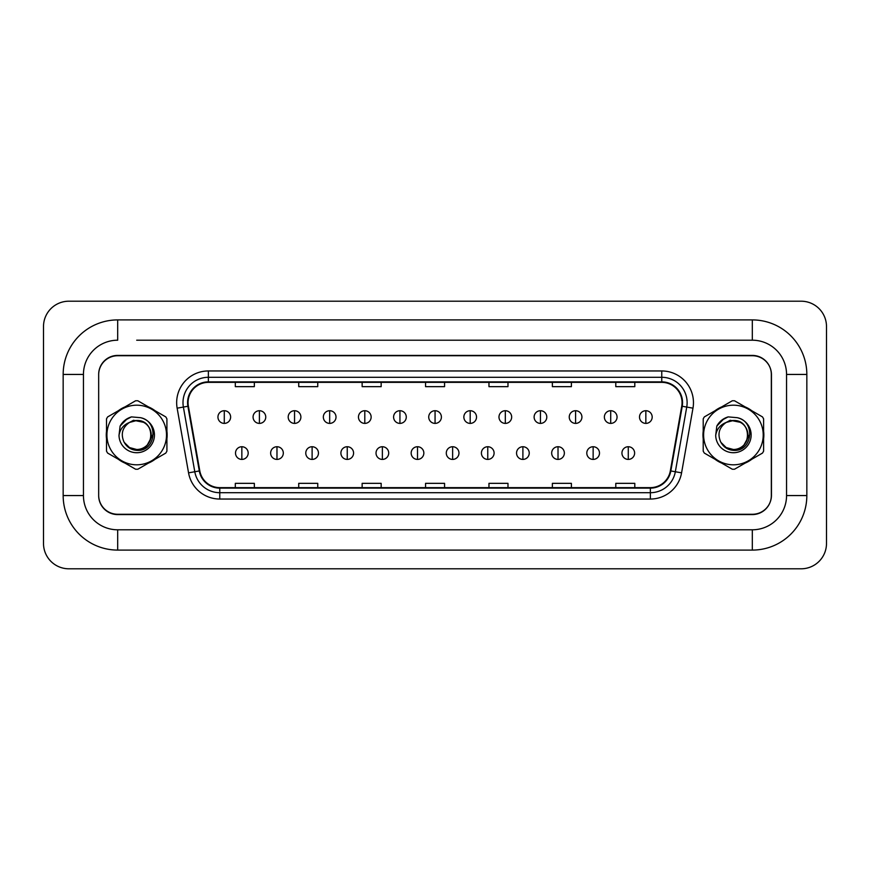 <?xml version="1.0" encoding="UTF-8"?>
<svg xmlns="http://www.w3.org/2000/svg" width="870" height="870" viewBox="0 0 870 870"><rect width="100%" height="100%" fill="white"/><g stroke="black" fill="none" stroke-linecap="round" stroke-linejoin="round"><path stroke-width="1.3" d="M106.281 435A30.439 30.439 0 0 0 106.51 438.795A30.439 30.439 0 0 1 106.51 431.205A30.439 30.439 0 0 0 106.281 435M118.331 459.251A30.439 30.439 0 0 0 124.899 463.057A30.439 30.439 0 0 1 118.331 459.251M148.531 463.057A30.439 30.439 0 0 0 155.099 459.251A30.439 30.439 0 0 1 148.531 463.057M166.909 438.795A30.439 30.439 0 0 0 166.909 431.205A30.439 30.439 0 0 1 166.909 438.795M702.971 435A30.439 30.439 0 0 0 703.21 438.795A30.439 30.439 0 0 1 703.21 431.205A30.439 30.439 0 0 0 702.971 435M715.02 459.251A30.439 30.439 0 0 0 721.6 463.057A30.439 30.439 0 0 1 715.02 459.251M745.22 463.057A30.439 30.439 0 0 0 751.8 459.251A30.439 30.439 0 0 1 745.22 463.057M763.61 438.795A30.439 30.439 0 0 0 763.61 431.205A30.439 30.439 0 0 1 763.61 438.795M188.072 402.658A20.293 20.293 0 0 1 208.365 382.365L661.755 382.365A20.293 20.293 0 0 1 681.743 406.181L670.335 470.866A20.293 20.293 0 0 1 650.358 487.635L219.773 487.635A20.293 20.293 0 0 1 199.795 470.866L188.388 406.181A20.293 20.293 0 0 1 188.072 402.658M187.572 402.658A20.804 20.804 0 0 0 187.887 406.268L199.295 470.953A20.804 20.804 0 0 0 219.773 488.135L650.358 488.135A20.804 20.804 0 0 0 670.835 470.953L682.243 406.268A20.804 20.804 0 0 0 661.755 381.865L208.365 381.865A20.804 20.804 0 0 0 187.572 402.658M177.143 408.171A31.701 31.701 0 0 1 208.365 370.957L661.755 370.957A31.701 31.701 0 0 1 692.977 408.171L681.58 472.845A31.701 31.701 0 0 1 650.358 499.043L219.773 499.043A31.701 31.701 0 0 1 188.551 472.845L177.143 408.171L183.385 407.062A25.36 25.36 0 0 1 208.365 377.297L661.755 377.297A25.36 25.36 0 0 1 686.734 407.062L675.337 471.747A25.36 25.36 0 0 1 650.358 492.703L219.773 492.703A25.36 25.36 0 0 1 194.793 471.747L183.385 407.062A25.36 25.36 0 0 1 183.004 402.658M155.099 410.749A30.439 30.439 0 0 0 148.531 406.942A30.439 30.439 0 0 1 155.099 410.749M124.899 406.942A30.439 30.439 0 0 0 118.331 410.749A30.439 30.439 0 0 1 124.899 406.942M751.8 410.749A30.439 30.439 0 0 0 745.22 406.942A30.439 30.439 0 0 1 751.8 410.749M721.6 406.942A30.439 30.439 0 0 0 715.02 410.749A30.439 30.439 0 0 1 721.6 406.942M771.462 374.763A19.02 19.02 0 0 0 752.441 355.732L117.689 355.732A19.02 19.02 0 0 0 98.669 374.763L98.669 495.237A19.02 19.02 0 0 0 117.689 514.268L752.441 514.268A19.02 19.02 0 0 0 771.462 495.237L771.462 374.763M670.835 470.953L675.337 471.747L686.734 407.062L692.977 408.171M425.55 382.365L425.55 386.661L444.57 386.661L444.57 382.365M362.137 382.365L362.137 386.661L381.169 386.661L381.169 382.365M298.725 382.365L298.725 386.661L317.757 386.661L317.757 382.365M235.313 382.365L235.313 386.661L254.344 386.661L254.344 382.365M488.962 382.365L488.962 386.661L507.982 386.661L507.982 382.365M552.374 382.365L552.374 386.661L571.394 386.661L571.394 382.365M615.786 382.365L615.786 386.661L634.806 386.661L634.806 382.365M444.57 487.635L444.57 483.339L425.55 483.339L425.55 487.635M381.169 487.635L381.169 483.339L362.137 483.339L362.137 487.635M317.757 487.635L317.757 483.339L298.725 483.339L298.725 487.635M254.344 487.635L254.344 483.339L235.313 483.339L235.313 487.635M507.982 487.635L507.982 483.339L488.962 483.339L488.962 487.635M571.394 487.635L571.394 483.339L552.374 483.339L552.374 487.635M634.806 487.635L634.806 483.339L615.786 483.339L615.786 487.635M136.71 340.203L752.311 340.203L136.71 340.203M806.838 374.437L786.556 374.437L786.556 495.563L786.556 374.437A34.245 34.245 0 0 0 752.311 340.203L752.311 319.91L117.689 319.91A54.538 54.538 0 0 0 63.162 374.437L63.162 495.563A54.538 54.538 0 0 0 117.689 550.09L752.311 550.09A54.538 54.538 0 0 0 806.838 495.563L806.838 374.437A54.538 54.538 0 0 0 752.311 319.91M752.311 550.09L752.311 529.797L117.689 529.797L752.311 529.797A34.245 34.245 0 0 0 786.556 495.563L806.838 495.563M752.311 355.417L117.689 355.417A19.02 19.02 0 0 0 98.669 374.437L98.669 495.563A19.02 19.02 0 0 0 117.689 514.583L752.311 514.583A19.02 19.02 0 0 0 771.331 495.563L771.331 374.437A19.02 19.02 0 0 0 752.311 355.417M117.689 319.91L117.689 340.203A34.245 34.245 0 0 0 83.444 374.437L83.444 495.563A34.245 34.245 0 0 0 117.689 529.797L117.689 550.09M826.5 326.565A25.36 25.36 0 0 0 801.139 301.205L68.86 301.205A25.36 25.36 0 0 0 43.5 326.565L43.5 543.435A25.36 25.36 0 0 0 68.86 568.795L801.139 568.795A25.36 25.36 0 0 0 826.5 543.435L826.5 326.565M224.286 410.716A6.34 6.34 0 0 0 217.946 417.056A6.34 6.34 0 0 0 224.286 423.396A6.34 6.34 0 0 0 230.626 417.056A6.34 6.34 0 0 0 224.286 410.716L224.286 423.396A6.34 6.34 0 0 0 230.626 417.056A6.34 6.34 0 0 0 224.286 410.716M241.849 446.734A6.34 6.34 0 0 0 235.509 453.074A6.34 6.34 0 0 0 241.849 459.414A6.34 6.34 0 0 0 248.189 453.074A6.34 6.34 0 0 0 241.849 446.734L241.849 459.414A6.34 6.34 0 0 0 248.189 453.074A6.34 6.34 0 0 0 241.849 446.734M259.412 410.716A6.34 6.34 0 0 0 253.072 417.056A6.34 6.34 0 0 0 259.412 423.396A6.34 6.34 0 0 0 265.752 417.056A6.34 6.34 0 0 0 259.412 410.716L259.412 423.396A6.34 6.34 0 0 0 265.752 417.056A6.34 6.34 0 0 0 259.412 410.716M294.549 410.716A6.34 6.34 0 0 0 288.198 417.056A6.34 6.34 0 0 0 294.549 423.396A6.34 6.34 0 0 0 300.889 417.056A6.34 6.34 0 0 0 294.549 410.716L294.549 423.396A6.34 6.34 0 0 0 300.889 417.056A6.34 6.34 0 0 0 294.549 410.716M329.676 410.716A6.34 6.34 0 0 0 323.335 417.056A6.34 6.34 0 0 0 329.676 423.396A6.34 6.34 0 0 0 336.016 417.056A6.34 6.34 0 0 0 329.676 410.716L329.676 423.396A6.34 6.34 0 0 0 336.016 417.056A6.34 6.34 0 0 0 329.676 410.716M364.802 410.716A6.34 6.34 0 0 0 358.462 417.056A6.34 6.34 0 0 0 364.802 423.396A6.34 6.34 0 0 0 371.142 417.056A6.34 6.34 0 0 0 364.802 410.716L364.802 423.396A6.34 6.34 0 0 0 371.142 417.056A6.34 6.34 0 0 0 364.802 410.716M276.975 446.734A6.34 6.34 0 0 0 270.635 453.074A6.34 6.34 0 0 0 276.975 459.414A6.34 6.34 0 0 0 283.315 453.074A6.34 6.34 0 0 0 276.975 446.734L276.975 459.414A6.34 6.34 0 0 0 283.315 453.074A6.34 6.34 0 0 0 276.975 446.734M312.112 446.734A6.34 6.34 0 0 0 305.772 453.074A6.34 6.34 0 0 0 312.112 459.414A6.34 6.34 0 0 0 318.453 453.074A6.34 6.34 0 0 0 312.112 446.734L312.112 459.414A6.34 6.34 0 0 0 318.453 453.074A6.34 6.34 0 0 0 312.112 446.734M347.239 446.734A6.34 6.34 0 0 0 340.899 453.074A6.34 6.34 0 0 0 347.239 459.414A6.34 6.34 0 0 0 353.579 453.074A6.34 6.34 0 0 0 347.239 446.734L347.239 459.414A6.34 6.34 0 0 0 353.579 453.074A6.34 6.34 0 0 0 347.239 446.734M153.348 433.804L147.704 444.211M143.767 422.341L133.491 420.264L124.334 425.43M151.206 434.478A14.496 14.496 0 0 0 129.456 422.45C122.355 427.507 120.549 434.032 124.029 442.014L124.225 442.362A14.496 14.496 0 0 0 136.71 449.496C155.415 450.399 155.415 419.601 136.71 420.504L129.456 422.45L136.71 420.504C155.415 419.601 155.415 450.399 136.71 449.496A14.496 14.496 0 0 0 151.206 435C150.347 426.191 145.518 421.363 136.71 420.504C155.415 419.601 155.415 450.399 136.71 449.496C155.415 450.399 155.415 419.601 136.71 420.504C155.415 419.601 155.415 450.399 136.71 449.496C155.415 450.399 155.415 419.601 136.71 420.504C155.415 419.601 155.415 450.399 136.71 449.496L129.467 447.55L124.225 442.362L129.467 447.55L136.71 449.496L129.467 447.55L124.225 442.362L129.467 447.55L136.71 449.496L129.467 447.55L124.225 442.362L129.467 447.55L136.71 449.496L129.467 447.55L124.225 442.362C126.998 447.256 131.163 449.91 136.71 450.345C156.1 451.965 159.123 421.069 140.429 417.676L131.446 416.893C126.433 418.437 122.659 421.493 120.114 426.061L119.005 435.381A17.715 17.715 0 0 0 136.71 452.715A17.715 17.715 0 0 0 140.429 417.676M136.71 464.808A29.808 29.808 0 0 0 166.518 435A29.808 29.808 0 0 0 136.71 405.192A29.808 29.808 0 0 0 106.912 435A29.808 29.808 0 0 0 136.71 464.808M136.71 469.245A34.245 34.245 0 0 0 137.841 469.224L165.789 453.085A34.245 34.245 0 0 0 166.909 451.138L166.909 418.861A34.245 34.245 0 0 0 165.789 416.915L137.841 400.776A34.245 34.245 0 0 0 135.589 400.776L107.641 416.915A34.245 34.245 0 0 0 106.51 418.861L106.51 451.138A34.245 34.245 0 0 0 107.641 453.085L135.589 469.224A34.245 34.245 0 0 0 136.71 469.245M119.005 435.381C120.027 429.138 123.518 424.832 129.456 422.45M131.337 416.926L127.292 418.677L120.136 426.028L127.292 418.677L131.337 416.926L127.292 418.677L120.114 426.061L127.292 418.677L131.337 416.926L127.292 418.677L120.136 426.028L127.292 418.677L131.337 416.926L127.292 418.677L120.114 426.061L127.292 418.677L131.446 416.893L124.932 420.286M750.049 433.804L744.394 444.211M740.468 422.341L730.18 420.264L721.034 425.43M747.895 434.478A14.496 14.496 0 0 0 726.156 422.45C719.055 427.507 717.25 434.032 720.73 442.014L720.925 442.362A14.496 14.496 0 0 0 733.41 449.496C752.115 450.399 752.115 419.601 733.41 420.504L726.156 422.45L733.41 420.504C752.115 419.601 752.115 450.399 733.41 449.496A14.496 14.496 0 0 0 747.906 435C747.047 426.191 742.219 421.363 733.41 420.504C752.115 419.601 752.115 450.399 733.41 449.496C752.115 450.399 752.115 419.601 733.41 420.504C752.115 419.601 752.115 450.399 733.41 449.496C752.115 450.399 752.115 419.601 733.41 420.504C752.115 419.601 752.115 450.399 733.41 449.496L726.167 447.55L720.925 442.362L726.167 447.55L733.41 449.496L726.167 447.55L720.925 442.362L726.167 447.55L733.41 449.496L726.167 447.55L720.925 442.362L726.167 447.55L733.41 449.496L726.167 447.55L720.925 442.362C723.699 447.256 727.864 449.91 733.41 450.345C752.8 451.965 755.823 421.069 737.129 417.676L728.146 416.893C723.133 418.437 719.359 421.493 716.815 426.061L715.695 435.381A17.715 17.715 0 0 0 733.41 452.715A17.715 17.715 0 0 0 737.129 417.676M733.41 464.808A29.808 29.808 0 0 0 763.218 435A29.808 29.808 0 0 0 733.41 405.192A29.808 29.808 0 0 0 703.612 435A29.808 29.808 0 0 0 733.41 464.808M733.41 469.245A34.245 34.245 0 0 0 734.53 469.224L762.49 453.085A34.245 34.245 0 0 0 763.61 451.138L763.61 418.861A34.245 34.245 0 0 0 762.49 416.915L734.53 400.776A34.245 34.245 0 0 0 732.29 400.776L704.33 416.915A34.245 34.245 0 0 0 703.21 418.861L703.21 451.138A34.245 34.245 0 0 0 704.33 453.085L732.29 469.224A34.245 34.245 0 0 0 733.41 469.245M715.695 435.381C716.728 429.138 720.208 424.832 726.156 422.45M716.836 426.028L723.981 418.677L728.038 416.926L723.981 418.677L716.836 426.028L723.981 418.677L728.038 416.926L723.981 418.677L716.836 426.028L723.981 418.677L728.038 416.926L723.981 418.677L716.815 426.061L723.981 418.677L728.146 416.893L721.621 420.286M728.038 416.926L723.981 418.677L716.815 426.061M399.939 410.716A6.34 6.34 0 0 0 393.588 417.056A6.34 6.34 0 0 0 399.939 423.396A6.34 6.34 0 0 0 406.279 417.056A6.34 6.34 0 0 0 399.939 410.716L399.939 423.396A6.34 6.34 0 0 0 406.279 417.056A6.34 6.34 0 0 0 399.939 410.716M435.065 410.716A6.34 6.34 0 0 0 428.725 417.056A6.34 6.34 0 0 0 435.065 423.396A6.34 6.34 0 0 0 441.405 417.056A6.34 6.34 0 0 0 435.065 410.716L435.065 423.396A6.34 6.34 0 0 0 441.405 417.056A6.34 6.34 0 0 0 435.065 410.716M470.191 410.716A6.34 6.34 0 0 0 463.851 417.056A6.34 6.34 0 0 0 470.191 423.396A6.34 6.34 0 0 0 476.532 417.056A6.34 6.34 0 0 0 470.191 410.716L470.191 423.396A6.34 6.34 0 0 0 476.532 417.056A6.34 6.34 0 0 0 470.191 410.716M382.365 446.734A6.34 6.34 0 0 0 376.025 453.074A6.34 6.34 0 0 0 382.365 459.414A6.34 6.34 0 0 0 388.705 453.074A6.34 6.34 0 0 0 382.365 446.734L382.365 459.414A6.34 6.34 0 0 0 388.705 453.074A6.34 6.34 0 0 0 382.365 446.734M417.502 446.734A6.34 6.34 0 0 0 411.162 453.074A6.34 6.34 0 0 0 417.502 459.414A6.34 6.34 0 0 0 423.842 453.074A6.34 6.34 0 0 0 417.502 446.734L417.502 459.414A6.34 6.34 0 0 0 423.842 453.074A6.34 6.34 0 0 0 417.502 446.734M452.628 446.734A6.34 6.34 0 0 0 446.288 453.074A6.34 6.34 0 0 0 452.628 459.414A6.34 6.34 0 0 0 458.969 453.074A6.34 6.34 0 0 0 452.628 446.734L452.628 459.414A6.34 6.34 0 0 0 458.969 453.074A6.34 6.34 0 0 0 452.628 446.734M505.318 410.716A6.34 6.34 0 0 0 498.978 417.056A6.34 6.34 0 0 0 505.318 423.396A6.34 6.34 0 0 0 511.669 417.056A6.34 6.34 0 0 0 505.318 410.716L505.318 423.396A6.34 6.34 0 0 0 511.669 417.056A6.34 6.34 0 0 0 505.318 410.716M540.455 410.716A6.34 6.34 0 0 0 534.115 417.056A6.34 6.34 0 0 0 540.455 423.396A6.34 6.34 0 0 0 546.795 417.056A6.34 6.34 0 0 0 540.455 410.716L540.455 423.396A6.34 6.34 0 0 0 546.795 417.056A6.34 6.34 0 0 0 540.455 410.716M575.581 410.716A6.34 6.34 0 0 0 569.241 417.056A6.34 6.34 0 0 0 575.581 423.396A6.34 6.34 0 0 0 581.921 417.056A6.34 6.34 0 0 0 575.581 410.716L575.581 423.396A6.34 6.34 0 0 0 581.921 417.056A6.34 6.34 0 0 0 575.581 410.716M610.707 410.716A6.34 6.34 0 0 0 604.367 417.056A6.34 6.34 0 0 0 610.707 423.396A6.34 6.34 0 0 0 617.058 417.056A6.34 6.34 0 0 0 610.707 410.716L610.707 423.396A6.34 6.34 0 0 0 617.058 417.056A6.34 6.34 0 0 0 610.707 410.716M645.844 410.716A6.34 6.34 0 0 0 639.504 417.056A6.34 6.34 0 0 0 645.844 423.396A6.34 6.34 0 0 0 652.185 417.056A6.34 6.34 0 0 0 645.844 410.716L645.844 423.396A6.34 6.34 0 0 0 652.185 417.056A6.34 6.34 0 0 0 645.844 410.716M487.755 446.734A6.34 6.34 0 0 0 481.414 453.074A6.34 6.34 0 0 0 487.755 459.414A6.34 6.34 0 0 0 494.095 453.074A6.34 6.34 0 0 0 487.755 446.734L487.755 459.414A6.34 6.34 0 0 0 494.095 453.074A6.34 6.34 0 0 0 487.755 446.734M522.892 446.734A6.34 6.34 0 0 0 516.552 453.074A6.34 6.34 0 0 0 522.892 459.414A6.34 6.34 0 0 0 529.232 453.074A6.34 6.34 0 0 0 522.892 446.734L522.892 459.414A6.34 6.34 0 0 0 529.232 453.074A6.34 6.34 0 0 0 522.892 446.734M558.018 446.734A6.34 6.34 0 0 0 551.678 453.074A6.34 6.34 0 0 0 558.018 459.414A6.34 6.34 0 0 0 564.358 453.074A6.34 6.34 0 0 0 558.018 446.734L558.018 459.414A6.34 6.34 0 0 0 564.358 453.074A6.34 6.34 0 0 0 558.018 446.734M593.144 446.734A6.34 6.34 0 0 0 586.804 453.074A6.34 6.34 0 0 0 593.144 459.414A6.34 6.34 0 0 0 599.484 453.074A6.34 6.34 0 0 0 593.144 446.734L593.144 459.414A6.34 6.34 0 0 0 599.484 453.074A6.34 6.34 0 0 0 593.144 446.734M628.281 446.734A6.34 6.34 0 0 0 621.941 453.074A6.34 6.34 0 0 0 628.281 459.414A6.34 6.34 0 0 0 634.621 453.074A6.34 6.34 0 0 0 628.281 446.734L628.281 459.414A6.34 6.34 0 0 0 634.621 453.074A6.34 6.34 0 0 0 628.281 446.734M661.755 370.957L661.755 381.865M183.385 407.062L187.887 406.268M219.773 499.043L219.773 488.135M650.358 488.135L650.358 499.043M188.551 472.845L199.295 470.953M682.243 406.268L686.734 407.062M208.365 370.957L208.365 381.865M675.337 471.747L681.58 472.845M63.162 495.563L83.444 495.563L83.444 374.437L63.162 374.437"/></g></svg>
